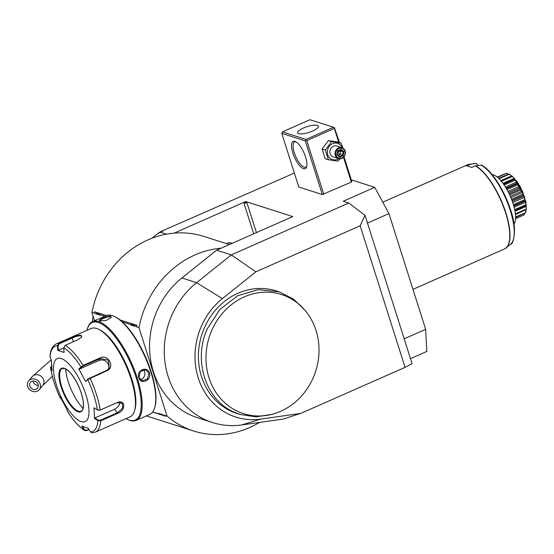 <?xml version="1.0" encoding="UTF-8"?>
<svg xmlns="http://www.w3.org/2000/svg" width="554" height="554" viewBox="0 0 554 554"><rect width="100%" height="100%" fill="white"/><g stroke="black" fill="none" stroke-linecap="round" stroke-linejoin="round"><path stroke-width="0.83" d="M481.059 165.009A44.348 15.56 -113.8 0 1 508.371 204.966A44.348 15.56 -113.8 0 1 510.636 244.217C513.212 244.82 517.782 229.127 510.518 209.71C504.424 190.361 491.592 170.334 481.641 165.12L475.547 165.785L471.468 167.543A45.961 16.128 66.2 0 0 468.919 166.429A45.961 16.128 66.2 0 0 466.572 165.978L470.644 164.219L476.329 163.437L469.349 164.268A45.927 16.114 66.2 0 1 470.644 164.219M474.986 163.499A44.348 15.56 -113.8 0 1 476.156 163.444L477.216 164.15L477.638 165.494M513.98 224.135A27.575 9.674 -113.8 0 0 513.149 203.83A27.575 9.674 66.2 0 0 492.084 174.552M524.693 213.373L524.423 214.703A22.797 7.998 66.2 0 1 524.361 214.751L515.58 218.671M524.423 214.703L515.587 218.553M524.292 214.71L524.569 213.428M525.975 209.924L525.746 212.653A22.797 7.998 66.2 0 1 525.704 212.757L515.615 217.383M525.746 212.653L515.615 216.946M525.552 212.556L525.947 209.751M526.3 209.357L526.113 205.132L526.3 209.357A22.797 7.998 66.2 0 1 526.293 209.502L515.476 214.564M526.051 209.163L515.4 213.872M526.196 206.365L515.026 211.303M526.148 205.375L514.881 210.534M525.864 205.686L526.078 205.202A22.797 7.998 66.2 0 0 526.058 205.022L525.746 204.765L514.701 209.647M525.746 204.765L525.718 202.134L514.133 207.244M525.718 202.134L525.483 200.97L524.929 200.686L513.697 205.645M525.483 200.97L524.929 200.686L525.081 200.16C525.559 199.952 525.885 201.573 526.058 205.022M525.033 199.959L523.364 194.717L524.43 196.552L525.033 199.959A22.797 7.998 66.2 0 1 525.081 200.16M524.659 199.662L513.399 204.634M524.534 197.328L512.727 202.542M524.139 196.081L512.298 201.31M523.26 195.264L511.917 200.271M523.288 194.502L522.734 192.293L521.051 189.239C522.401 190.597 523.149 192.349 523.288 194.502A22.797 7.998 66.2 0 1 523.364 194.717M522.865 194.191L511.508 199.205M522.734 192.293L510.836 197.549M522.2 191.04L510.296 196.296M520.989 189.773L509.618 194.793M520.954 189.032L518.288 184.108C520.123 186.054 521.009 187.702 520.954 189.032A22.797 7.998 66.2 0 1 521.051 189.239M520.49 188.734L509.126 193.755M520.435 187.363L508.565 192.605M519.797 186.186L507.949 191.421M518.253 184.6L506.958 189.593M518.177 183.921L515.275 179.662C517.574 182.031 518.544 183.443 518.177 183.921A22.797 7.998 66.2 0 1 518.288 184.108M517.692 183.665L506.411 188.644M517.796 182.875L506.065 188.055M517.104 181.864L505.435 187.017M515.255 180.092L504.126 185.001M515.158 179.51L512.215 176.214L515.158 179.51A22.797 7.998 66.2 0 1 515.275 179.662M514.991 179.136L503.586 184.212M514.292 178.353L502.97 183.353M512.187 176.553L501.391 181.324M511.605 176.006L500.899 180.729L512.097 176.103A22.797 7.998 66.2 0 1 512.215 176.214L513.71 177.654L524.437 196.518L526.258 206.171M512.221 176.407L511.557 175.902L500.823 180.646M511.557 175.902L509.264 174.233L499.064 178.741M509.264 174.233L511.834 176.054M498.69 178.374L509.202 173.935A22.797 7.998 66.2 0 1 509.306 173.998M508.15 174.198L506.681 173.284L497.534 177.328M506.681 173.284L508.274 174.143M497.367 177.183L506.675 173.153A22.797 7.998 66.2 0 1 506.765 173.153M504.846 173.88L497.201 177.051M410.493 358.667L426.815 351.458L425.652 329.339L388.936 213.609L374.753 187.328L343.251 201.241L348.785 203.006L365.01 215.284L412.065 363.632L405.064 367.344L360.148 225.769L365.01 215.284M351.319 179.842L374.753 187.328M388.936 213.609L367.482 223.082M245.747 201.711L244.051 203.45A2.299 0.637 162.4 0 1 247.001 202.896L245.685 201.531L292.741 216.566L216.593 250.2L231.295 254.895L348.785 203.006M360.148 225.769L255.865 271.827L222.403 298.627A68.121 60.912 107.7 0 0 198.263 377.973A68.121 60.912 107.7 0 0 260.622 419.115L300.774 413.402L283.357 419.025L241.745 424.953A80.441 71.923 107.7 0 1 212.521 422.557L197.82 417.854A80.441 71.923 107.7 0 1 150.099 356.097A80.441 71.923 107.7 0 1 181.906 277.976L196.608 282.672L231.295 254.895L255.865 271.827M245.685 201.531L174.129 233.137A94.228 84.256 -72.3 0 0 91.929 312.567L94.519 320.724M294.354 173.049L162.315 230.879L162.959 231.08L160.369 232.23L166.449 234.169M323.792 194.274L306.771 140.612L305.863 140.224L305.296 140.889L281.771 133.375L298.793 187.03L322.317 194.551L351.354 182.1L351.845 181.504L343.999 156.761M216.593 250.2L181.906 277.976M222.403 298.627L196.608 282.672A80.441 71.923 107.7 0 0 164.801 360.799A80.441 71.923 107.7 0 0 212.521 422.557M405.064 367.344L300.774 413.402M307.054 312.892L305.434 310.732L293.641 299.153L279.147 291.847L276.204 290.905A64.347 57.54 107.7 0 0 204.419 327.753A64.347 57.54 107.7 0 0 237.022 413.499L239.965 414.434L256.003 416.892L272.333 414.295L274.902 413.478A62.505 55.885 107.7 0 0 311.445 381.519A62.505 55.885 107.7 0 0 307.054 312.892A62.505 55.885 107.7 0 0 217.507 319.866A62.505 55.885 107.7 0 0 240.845 412.695A62.505 55.885 107.7 0 0 274.902 413.478M404.191 338.819L425.652 329.339M162.315 230.879A22.984 20.546 107.7 0 0 157.447 233.843L151.879 238.282M157.447 233.843L160.369 232.23M92.435 321.645A80.441 71.923 -72.3 0 1 93.024 316.029M259.466 422.425A94.228 84.256 -72.3 0 1 193.623 430.991L146.568 415.95A94.228 84.256 -72.3 0 1 146.394 415.895M229.349 244.563L203.948 236.44A94.228 84.256 107.7 0 0 174.129 233.137M96.105 313.474L98.584 313.474L99.845 314.665A9.307 3.269 66.2 0 1 100.364 315.261L95.89 313.834A9.307 3.269 66.2 0 1 96.105 313.474L91.929 312.567M193.623 430.991A94.228 84.256 -72.3 0 1 167.045 416.075L138.978 327.601L136.45 326.798L136.914 325.323L119.976 319.9M106.292 315.531L94.602 311.798L94.305 312.899M138.978 327.601A94.228 84.256 -72.3 0 1 221.178 248.171M226.42 243.628L228.657 242.638L232.445 243.199M231.586 243.573L228.657 242.638M167.045 416.075L159.13 413.976A9.307 3.269 66.2 0 1 158.61 413.381C161.193 414.787 162.682 415.265 163.084 414.814A9.307 3.269 66.2 0 1 162.869 415.175M164.663 415.749L165.757 416.234L164.51 415.271M165.757 416.234L152.648 412.044M99.845 314.665L104.713 316.223M122.233 321.826L130.758 324.547L133.244 324.554L134.497 325.745A9.307 3.269 66.2 0 1 135.017 326.341L130.543 324.907A9.307 3.269 66.2 0 1 130.758 324.547M134.497 325.745L136.298 326.32L136.45 326.798M163.084 414.814L158.61 413.381M159.13 413.976L152.731 411.934M136.298 326.32L136.914 325.323M133.279 324.568L130.543 324.907M98.619 313.495L95.89 313.834M125.959 418.637A53.322 18.711 -113.8 0 0 127.295 419.33L128.064 419.69A54.008 18.954 -113.8 0 0 136.145 420.424L149.732 414.42A54.008 18.954 -113.8 0 0 154.635 407.952L154.885 407.142A53.322 18.711 -113.8 0 0 151.242 372.025A53.322 18.711 -113.8 0 0 114.941 316.701L114.179 316.341A54.008 18.954 -113.8 0 0 106.091 315.614L92.511 321.611A54.008 18.954 -113.8 0 0 87.601 328.079L87.352 328.889A53.322 18.711 -113.8 0 0 86.964 330.343M154.635 407.952A54.008 18.954 -113.8 0 0 150.944 372.378A54.008 18.954 -113.8 0 0 114.179 316.341M136.145 420.424A54.008 18.954 -113.8 0 0 137.364 378.382A54.008 18.954 -113.8 0 0 92.511 321.611M149.469 373.029C151.962 380.231 140.702 385.21 138.839 377.724C136.014 370.418 147.267 365.446 149.469 373.029L148.881 373.147L147.489 379.061L142.115 380.757L139.04 377.489L140.183 371.492L145.612 369.816L148.881 373.147M100.115 320.918C96.479 320.309 107.739 315.344 110.752 316.223L111.195 317.581L106.077 320.503L99.9 320.835M127.295 419.33A53.322 18.711 -113.8 0 0 136.478 378.548A53.322 18.711 -113.8 0 0 109.484 330.274A53.322 18.711 -113.8 0 0 87.352 328.889M97.698 410.071L99.935 410.195L116.915 402.696L122.552 403.36L122.566 408.319L117.441 412.688L100.461 420.188L100.717 420.839L97.926 420.652L94.519 418.457L93.951 407.772L97.365 409.96L100.142 410.071L117.123 402.571C125.509 398.97 126.167 410.479 117.69 413.339L100.717 420.839A48.26 16.939 66.2 0 1 95.392 432.141L130.086 416.816A48.26 16.939 -113.8 0 0 134.47 411.033L134.885 409.69A47.111 16.53 -113.8 0 0 126.693 365.557A47.111 16.53 -113.8 0 0 99.588 329.775L98.314 329.173A48.26 16.939 -113.8 0 0 96.569 328.48A48.26 16.939 -113.8 0 0 91.091 328.522L56.39 343.847A48.26 16.939 66.2 0 1 58.876 343.321L71.916 337.559C75.85 335.759 78.952 334.997 81.216 335.26L81.708 337.033L78.246 339.581L65.206 345.343L63.779 347.746L64.077 352.42L57.789 350.412L57.491 345.738L58.876 343.321L59.23 343.805L72.276 338.044C75.96 336.347 78.855 335.62 80.953 335.856L81.646 336.451L81.535 337.282M88.993 429.572L86.576 430.645L84.845 430.562L82.428 426.047M88.848 429.336L86.666 430.299L84.748 429.71M60.961 398.395L60.268 398.146L60.248 396.996L67.103 409.697L67.179 410.916M56.39 343.847C53.039 345.544 51.01 348.791 50.296 353.577L49.964 356.478L51.377 360.128L51.944 370.82L50.615 367.704A46.557 16.336 66.2 0 0 60.254 398.104L60.919 398.374M51.633 365.91L50.539 367.427C52.028 377.149 55.275 387.385 60.268 398.146M50.615 367.704L51.847 365.792M50.047 357.018A46.557 16.336 66.2 0 1 57.491 345.738L58.108 345.744L59.23 343.805M134.47 411.033A48.26 16.939 -113.8 0 0 126.077 365.827A48.26 16.939 -113.8 0 0 98.314 329.173M65.206 345.343A48.26 16.939 66.2 0 1 83.128 365.398L100.108 357.898C108.099 353.653 115.509 367.337 107.012 370.688L87.719 379.566L87.851 379.026L85.648 381.588L78.793 368.888L83.128 365.398L83.273 366.007L100.253 358.507L108.425 360.183L109.242 368.195L106.659 370.384L87.851 379.026M85.648 381.588L87.719 379.566A46.557 16.336 66.2 0 1 97.365 409.96L98.023 410.237M67.11 410.798A46.557 16.336 66.2 0 0 84.194 429.918L81.819 426.164L88.107 428.173L90.489 431.926A46.557 16.336 66.2 0 0 97.926 420.652L98.231 420.071L94.907 417.931L114.422 409.316A6.897 4.384 -41.8 0 0 120.066 402.156M100.461 420.188L98.231 420.071M90.489 431.926L92.144 432.84L95.392 432.141M61.203 358.493A34.473 12.098 -113.8 0 0 56.515 385.355A34.473 12.098 -113.8 0 0 81.23 421.622A34.473 12.098 -113.8 0 0 85.918 394.76A34.473 12.098 -113.8 0 0 61.203 358.493M51.751 368.936L51.037 367.254M57.789 350.412L58.399 350.294L58.108 345.744M58.399 350.294L63.793 347.912M63.779 347.746A46.557 16.336 66.2 0 1 80.863 366.866L81.445 367.15L83.273 366.007M78.793 368.888L79.423 369.123L98.937 360.502A6.897 6.295 -146.6 0 1 106.527 361.901A6.897 6.295 -146.6 0 1 108.452 369.158M94.519 418.457L94.907 417.931M62.207 368.535A23.33 8.185 -113.8 0 0 60.836 369.747A23.33 8.185 -113.8 0 0 61.709 386.685A23.33 8.185 -113.8 0 0 78.433 411.22A23.33 8.185 -113.8 0 0 79.236 411.414A23.33 8.185 -113.8 0 0 81.05 411.213M65.677 369.019A29.535 10.36 -113.8 0 0 68.267 381.775A29.535 10.36 -113.8 0 0 83.038 408.326M79.423 369.123L81.445 367.15M100.648 321.161C97.269 320.655 107.795 316.015 110.488 316.819L111.008 317.844M140.252 379.587A5.748 5.138 -72.3 0 0 144.663 371.796A5.748 5.138 107.7 0 0 143.368 369.643M27.7 386.443A6.897 6.073 -140.1 0 0 32.894 391.422A6.897 6.073 -140.1 0 0 39.244 389.684A6.897 6.073 -140.1 0 0 40.213 384.088A6.897 6.073 -140.1 0 0 35.02 379.109A6.897 6.073 -140.1 0 0 28.663 380.84A6.897 6.073 -140.1 0 0 27.7 386.443M29.784 386.048A4.598 4.044 39.9 0 1 30.428 382.315A4.598 4.044 39.9 0 1 34.66 381.159A4.598 4.044 39.9 0 1 38.129 384.476A4.598 4.044 39.9 0 1 37.485 388.216A4.598 4.044 39.9 0 1 33.247 389.372A4.598 4.044 39.9 0 1 29.784 386.048M279.147 291.847L258.351 289.624L237.714 295.725L219.945 309.347L207.362 328.695C192.875 359.809 205.555 399.773 233.795 412.017L239.965 414.434M306.771 140.612L334.332 128.438L334.408 127.621L339.484 142.544M334.332 128.438L338.729 142.302M343.487 157.315L351.354 182.1M305.296 140.889L322.317 194.551M303.544 168.693A14.937 5.242 66.2 0 1 292.837 152.98A14.937 5.242 66.2 0 1 294.867 141.339A14.937 5.242 66.2 0 1 295.407 141.554A14.937 5.242 66.2 0 1 304.001 152.897A14.937 5.242 66.2 0 1 306.597 166.893A14.937 5.242 66.2 0 1 303.544 168.693M281.771 133.375L282.422 131.887L305.947 139.407L333.508 127.233L309.984 119.712L282.422 131.887M334.408 127.621L333.508 127.233M305.947 139.407L305.863 140.224M298.613 133.687A10.914 3.033 162.4 0 1 297.56 132.856A10.914 3.033 162.4 0 1 305.129 127.33A10.914 3.033 162.4 0 1 317.317 125.426A10.914 3.033 162.4 0 1 318.37 126.257A10.914 3.033 162.4 0 1 310.801 131.79A10.914 3.033 162.4 0 1 298.613 133.687M306.777 166.152A13.788 4.841 66.2 0 1 305.76 167.197A13.788 4.841 66.2 0 1 304.194 167.211A13.788 4.841 66.2 0 1 294.977 154.621A13.788 4.841 66.2 0 1 294.617 141.969A13.788 4.841 66.2 0 1 296.078 141.928M342.857 148.056L341.042 143.043L337.836 142.018L328.418 140.633L322.089 148.971L325.17 158.693L328.377 159.718L337.795 161.096L339.761 158.825M322.089 148.971L325.295 149.995L328.377 159.718M328.418 140.633L331.624 141.658L325.295 149.995M341.042 143.043L331.624 141.658M342.206 147.752A8.545 7.645 107.7 0 0 332.587 143.666A8.545 7.645 107.7 0 0 327.746 154.725A8.545 7.645 107.7 0 0 337.552 159.317A8.545 7.645 107.7 0 0 338.716 158.679M341.963 147.662L336.818 146.021A5.748 5.138 107.7 0 0 333.397 146.235A5.748 5.138 107.7 0 0 329.872 151.817A5.748 5.138 107.7 0 0 333.314 156.962L338.466 158.61A5.748 5.138 107.7 0 0 341.88 158.396A5.748 5.138 -72.3 0 0 345.412 152.814A5.748 5.138 -72.3 0 0 341.963 147.662A5.748 5.138 -72.3 0 0 338.542 147.876A5.748 5.138 107.7 0 0 335.018 153.458A5.748 5.138 107.7 0 0 338.466 158.61M338.958 148.479A5.173 4.626 -72.3 0 1 344.886 151.256A5.173 4.626 -72.3 0 1 341.957 157.952A5.173 4.626 107.7 0 1 336.029 155.168A5.173 4.626 107.7 0 1 338.958 148.479M339.74 157.218L343.231 155.674L343.951 151.671L341.181 149.213L337.684 150.757L336.964 154.76L337.296 154.421L336.964 154.76L339.74 157.218L339.609 156.47L342.517 155.189L343.12 151.851L340.828 149.815M337.684 150.757L336.964 154.76M340.807 149.802L341.181 149.213L337.961 151.055L337.351 154.483M343.951 151.671L340.724 151.083L337.282 152.198L340.121 154.421L343.231 155.674M339.65 156.498L337.351 154.469L339.65 156.498M339.803 150.273L340.724 151.083L340.121 154.421L338.245 155.252M412.972 289.368L504.646 248.878A45.961 16.128 -113.8 0 0 504.424 209.37A45.961 16.128 -113.8 0 0 475.277 165.861M475.547 165.785A45.927 16.114 66.2 0 1 503.891 207.12A45.927 16.114 66.2 0 1 506.266 247.867A45.927 16.114 66.2 0 1 505.47 248.427M468.386 164.476A45.927 16.114 66.2 0 1 469.349 164.268L467.507 164.787A45.961 16.128 -113.8 0 1 470.381 164.296M260.622 419.115L241.745 424.953M247.001 202.896L256.426 232.604M244.051 203.45L253.684 233.816M86.576 430.645L86.666 430.299M71.916 337.559L73.433 341.707M81.216 335.26L80.953 335.856M89.679 377.883L90.032 378.188A48.26 16.939 66.2 0 1 100.142 410.071L99.935 410.195M107.012 370.688L106.659 370.384M117.69 413.339L114.422 409.316M100.108 357.898L100.253 358.507L98.937 360.502M78.121 411.837A23.787 8.345 -113.8 0 0 81.362 393.298A23.787 8.345 -113.8 0 0 64.306 368.278A23.787 8.345 -113.8 0 0 61.072 386.817A23.787 8.345 -113.8 0 0 78.121 411.837M78.384 411.241A23.33 8.185 -113.8 0 0 81.036 411.22C82.477 411.158 83.259 408.665 83.398 403.755C83.114 398.859 81.646 393.305 78.993 387.08C74.215 376.762 69.409 370.584 64.562 368.542L62.186 368.549A23.33 8.185 -113.8 0 0 62.789 389.947A23.33 8.185 -113.8 0 0 78.384 411.241M110.752 316.223L110.488 316.819M52.339 376.284L42.741 385.501A6.897 6.073 -140.1 0 0 43.704 379.906A6.897 6.073 -140.1 0 0 38.51 374.926A6.897 6.073 -140.1 0 0 32.16 376.665L51.245 359.816M38.309 385.355A4.598 4.044 39.9 0 1 33.282 381.872A4.598 4.044 39.9 0 1 33.095 380.993M504.646 248.878L510.636 244.217M514.901 210.631L525.864 205.783M513.835 206.13L525.372 201.033M503.475 184.06L514.597 179.15M382.779 202.203L467.507 164.787M67.131 410.867C73.031 420.341 78.938 426.905 84.845 430.562M42.741 385.501L39.244 389.684M32.16 376.665L28.663 380.84M337.961 151.09L340.89 149.795"/></g></svg>
